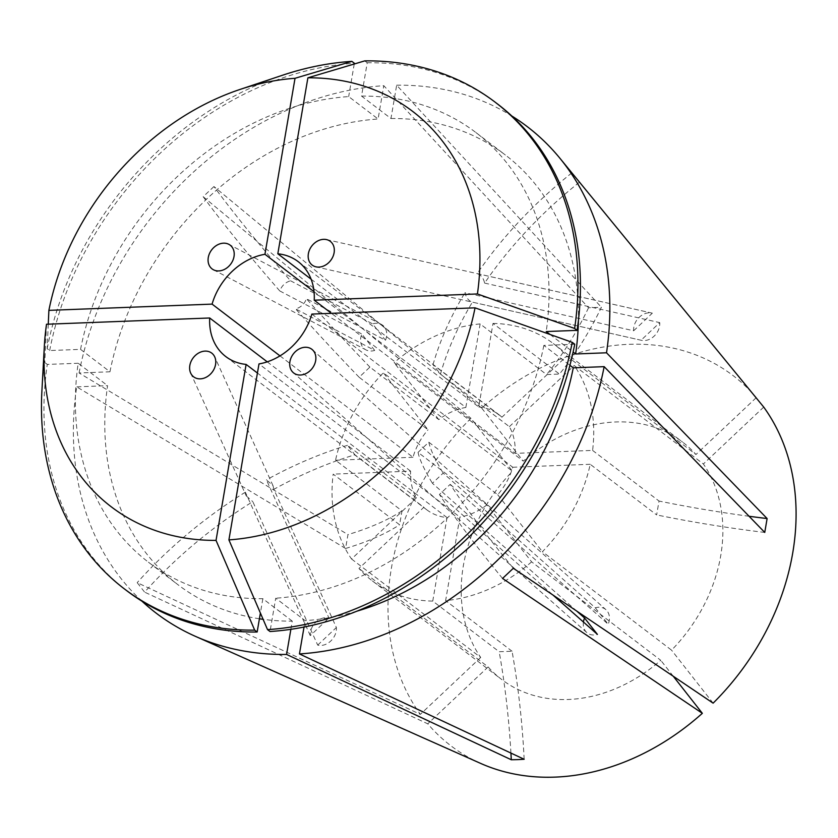 <?xml version="1.0" encoding="UTF-8"?>
<svg xmlns="http://www.w3.org/2000/svg" width="838" height="838" viewBox="0 0 838 838"><rect width="100%" height="100%" fill="white"/><g stroke="black" fill="none" stroke-linecap="round" stroke-linejoin="round"><path stroke-width="0.63" stroke-dasharray="4.19 3.14" d="M416.402 497.845L347.498 445.324L354.914 454.783A298.464 176.703 141.9 0 0 273.848 489.329L336.373 627.505A14.927 11.889 -52.7 0 1 336.195 631.077A14.927 11.889 -52.7 0 1 317.707 645.103L252.793 501.637A298.464 176.703 141.9 0 0 144.618 592.141L137.191 582.672L420.351 714.364A232.734 185.387 127.3 0 1 470.956 418.288L512.521 471.281L383.364 372.826A149.237 118.87 127.3 0 0 335.546 460.24L401.978 510.887L399.6 524.766L333.168 474.119A149.237 118.87 127.3 0 0 351.541 558.998L416.402 497.845A59.697 47.546 127.3 0 1 410.62 471.155L333.168 474.119M273.848 489.329L273.02 485.726L266.421 479.86L328.946 618.035A14.927 11.889 -52.7 0 0 310.458 632.062A14.927 11.889 -52.7 0 0 310.28 635.633L328.946 618.035M595.326 607.843L608.189 624.237A14.927 11.889 -52.7 0 0 605.958 609.697A14.927 11.889 -52.7 0 0 598.741 607.246A14.927 11.889 -52.7 0 0 595.326 607.843L443.166 473.103L432.387 483.264L576.764 611.101M583.437 622.026A14.927 11.889 -52.7 0 0 586.789 632.543A14.927 11.889 -52.7 0 0 593.995 634.995A14.927 11.889 -52.7 0 0 597.41 634.397M633.654 330.769L652.32 313.171A14.927 11.889 -52.7 0 0 651.954 313.077A14.927 11.889 -52.7 0 0 633.832 327.187A14.927 11.889 -52.7 0 0 633.654 330.769L464.964 292.682C466.263 297.815 468.735 300.968 472.391 302.141L641.07 340.228A14.927 11.889 -52.7 0 0 641.437 340.312A14.927 11.889 -52.7 0 0 659.569 326.202A14.927 11.889 -52.7 0 0 659.736 322.63L641.07 340.228M374.691 350.42L361.838 334.037A14.927 11.889 -52.7 0 0 365.955 349.875A14.927 11.889 -52.7 0 0 371.286 351.028A14.927 11.889 -52.7 0 0 374.691 350.42L295.646 308.908C300.905 307.389 304.498 304.005 306.425 298.747L385.47 340.259A14.927 11.889 -52.7 0 0 381.353 324.421A14.927 11.889 -52.7 0 0 376.021 323.269A14.927 11.889 -52.7 0 0 372.617 323.877L385.47 340.259M524.159 759.27A447.702 226.239 87.8 0 0 512.06 651.241L499.186 651.734L432.754 601.097A149.237 118.87 127.3 0 1 372.407 580.944A149.237 118.87 127.3 0 1 358.957 568.468L423.819 507.315L354.914 454.783M311.851 314.082L512.762 467.248A59.697 47.546 127.3 0 1 497.72 494.734L428.815 442.213L418.047 452.373L486.941 504.895L531.617 561.858L660.773 660.323A149.237 118.87 127.3 0 1 568.321 699.479A149.237 118.87 127.3 0 1 501.564 679.398A149.237 118.87 127.3 0 1 488.114 666.922L358.957 568.468M480.677 763.418A232.734 185.387 127.3 0 1 427.768 723.823L144.618 592.141M141.947 601.181A305.933 243.69 127.3 0 1 76.698 386.852L345.581 548.481L347.959 534.602A447.702 148.609 -170.3 0 0 401.978 510.887M48.269 324.17L47.169 348.65L49.662 350.546L80.553 349.362L109.967 371.789L79.076 372.973L347.959 534.602M79.076 372.973A305.933 243.69 127.3 0 1 383.794 85.686L588.548 307.776L601.412 307.284A447.702 226.239 -92.2 0 1 559.438 374.073L546.565 374.565L480.132 323.918A149.237 118.87 127.3 0 0 394.143 362.665L523.3 461.13A149.237 118.87 127.3 0 1 682.509 442.045A149.237 118.87 127.3 0 1 695.959 454.521L566.792 356.056A149.237 118.87 127.3 0 0 553.352 343.58L682.509 442.045M213.941 186.549L203.163 196.71A298.464 36.589 -133.3 0 0 279.766 290.933C281.767 285.716 285.36 282.322 290.545 280.772A298.464 36.589 -133.3 0 1 213.941 186.549L481.735 408.127A232.734 185.387 127.3 0 1 629.024 344.324A232.734 185.387 127.3 0 1 756.305 397.621M203.163 196.71L470.956 418.288M310.28 635.633L245.366 492.178L246.225 495.866L252.793 501.637M245.366 492.178A298.464 176.703 141.9 0 0 137.191 582.672M502.549 578.44A298.464 36.589 46.7 0 1 439.426 494.493L450.205 484.343A298.464 36.589 46.7 0 0 513.327 568.279M572.93 174.126L573.988 175.425M579.299 182.317A298.464 176.703 -38.1 0 0 484.605 283.087C483.463 277.996 480.991 274.833 477.178 273.628A298.464 176.703 -38.1 0 1 571.883 172.858M364.75 60.881L367.233 62.766L361.545 96.087L390.958 118.514L396.657 85.193L601.412 307.284M396.657 85.193A305.933 243.69 127.3 0 1 511.819 115.99M592.592 450.404L659.024 501.051L656.646 514.92L590.214 464.283A149.237 118.87 127.3 0 1 542.395 551.697L671.552 650.162A149.237 118.87 127.3 0 0 703.375 463.98L574.219 365.515A149.237 118.87 127.3 0 1 592.592 450.404L515.129 453.368L331.439 313.328M531.617 561.858A149.237 118.87 127.3 0 1 445.627 600.605L459.894 517.088L258.984 363.922M512.06 651.241L445.627 600.605M311.108 279.169L478.728 406.943L493.006 323.426L559.438 374.073M493.006 323.426A149.237 118.87 127.3 0 1 553.352 343.58M763.722 407.079L703.375 463.98M713.117 703.155L671.552 650.162M673.281 676.266L660.773 660.323M488.114 666.922L427.768 723.823M756.106 397.799L695.959 454.521M481.735 408.127L523.3 461.13M515.129 453.368A59.697 47.546 127.3 0 0 509.357 426.668L440.453 374.146L433.036 364.677L501.931 417.209L566.792 356.056M478.728 406.943A59.697 47.546 127.3 0 1 499.071 414.789A59.697 47.546 127.3 0 1 501.931 417.209M509.357 426.668L574.219 365.515M486.941 504.895A59.697 47.546 127.3 0 1 459.894 517.088M432.754 601.097L447.031 517.58A59.697 47.546 127.3 0 1 426.689 509.734A59.697 47.546 127.3 0 1 423.819 507.315M314.041 291.708L465.855 407.436A59.697 47.546 127.3 0 0 438.808 419.629L369.904 367.096L359.135 377.257L428.029 429.779L383.364 372.826M279.986 355.878L412.998 457.276A59.697 47.546 127.3 0 1 428.029 429.779M438.808 419.629L394.143 362.665M465.855 407.436L480.132 323.918M351.541 558.998L480.698 657.463A149.237 118.87 127.3 0 1 512.521 471.281M480.698 657.463L420.351 714.364M390.958 118.514A270.108 215.157 127.3 0 1 505.377 155.009A270.108 215.157 127.3 0 1 578.409 320.525M356.81 611.206A270.108 215.157 127.3 0 1 305.137 620.633L275.712 598.206L270.025 631.517M304.037 627.044L305.137 620.633M109.967 371.789A270.108 215.157 127.3 0 1 378.095 119.006L383.794 85.686M361.545 96.087A270.108 215.157 127.3 0 1 475.953 132.582A270.108 215.157 127.3 0 1 546.208 331.544M550.032 334.456L573.119 352.054M574.732 344.229L543.841 345.413L569.934 365.316M543.841 345.413A270.108 215.157 127.3 0 1 275.712 598.206M80.553 349.362A270.108 215.157 127.3 0 1 348.671 96.58L378.095 119.006M367.233 62.766A305.933 243.68 127.3 0 1 497.667 104.09M49.662 350.546A305.933 243.68 127.3 0 1 354.369 63.259M354.244 64.002L348.671 96.58M47.169 348.65A305.933 243.68 127.3 0 1 282.71 75.179M497.72 494.734L542.395 551.697M512.762 467.248L590.214 464.283M412.998 457.276L335.546 460.24M290.87 629.317L292.263 621.126A270.108 215.157 127.3 0 1 263.101 619.313M259.413 618.79A270.108 215.157 127.3 0 1 177.855 584.631A270.108 215.157 127.3 0 1 107.599 385.669L76.698 386.852M292.263 621.126L262.849 598.699A270.108 215.157 127.3 0 1 148.441 562.204A270.108 215.157 127.3 0 1 78.185 363.242L107.599 385.669M262.849 598.699L260.398 613.039M126.727 590.685A305.933 243.68 127.3 0 1 47.284 364.425L78.185 363.242M41.9 391.063A305.933 243.68 127.3 0 1 44.802 362.529L47.284 364.425M46.509 324.243L44.802 362.529M447.031 517.58L257.434 373.036M267.238 361.848L410.62 471.155M345.581 548.481A447.702 148.609 -170.3 0 0 399.6 524.766M510.929 753.069A447.702 226.239 87.8 0 0 499.186 651.734M764.748 532.434A447.702 148.609 9.7 0 1 656.646 514.92M749.088 516.271A447.702 148.609 9.7 0 1 659.024 501.051M588.548 307.776A447.702 226.239 -92.2 0 1 546.565 374.565M369.904 367.096A298.464 36.589 -133.3 0 1 306.425 298.747M359.135 377.257A298.464 36.589 -133.3 0 1 295.646 308.908M290.545 280.772L372.617 323.877M279.766 290.933L361.838 334.037M317.707 645.103L336.373 627.505M347.498 445.324A298.464 176.703 141.9 0 0 266.421 479.86M428.815 442.213A298.464 36.589 46.7 0 0 443.166 473.103M450.205 484.343L608.189 624.237M439.426 494.493L552.965 595.043M418.047 452.373A298.464 36.589 46.7 0 0 432.387 483.264M440.453 374.146A298.464 176.703 -38.1 0 1 472.391 302.141M433.036 364.677A298.464 176.703 -38.1 0 1 464.964 292.682M484.605 283.087L659.736 322.63M477.178 273.628L652.32 313.171M273.02 485.726L214.738 356.915M586.789 632.543L293.206 372.575M641.437 340.312L315.978 266.84M381.353 324.421L228.847 244.329M372.407 580.944L501.564 679.398M298.16 261.624L499.071 414.789M475.953 132.582L505.377 155.009M148.441 562.204L177.855 584.631M225.778 356.569L426.689 509.734M213.439 269.773L365.955 349.875M326.495 239.595L651.954 313.077M312.375 349.718L605.958 609.697M190.655 373.036L246.225 495.866"/><path stroke-width="1.26" d="M215.565 364.488A14.927 11.889 -52.7 0 0 214.738 356.915A14.927 11.889 -52.7 0 0 201.267 351.834A14.927 11.889 -52.7 0 0 189.828 365.473A14.927 11.889 -52.7 0 0 190.655 373.036A14.927 11.889 -52.7 0 0 204.126 378.127A14.927 11.889 -52.7 0 0 215.565 364.488M583.437 622.026A14.927 11.889 -52.7 0 1 584.557 618.004L576.764 611.101M305.158 347.267A14.927 11.889 -52.7 0 0 291.32 357.25A14.927 11.889 -52.7 0 0 293.206 372.575A14.927 11.889 -52.7 0 0 300.413 375.026A14.927 11.889 -52.7 0 0 314.26 365.043A14.927 11.889 -52.7 0 0 312.375 349.718A14.927 11.889 -52.7 0 0 305.158 347.267M308.374 253.715A14.927 11.889 -52.7 0 0 315.978 266.84A14.927 11.889 -52.7 0 0 334.111 252.73A14.927 11.889 -52.7 0 0 326.495 239.595A14.927 11.889 -52.7 0 0 308.374 253.715M218.77 270.925A14.927 11.889 -52.7 0 0 233.163 259.644A14.927 11.889 -52.7 0 0 228.847 244.329A14.927 11.889 -52.7 0 0 223.516 243.177A14.927 11.889 -52.7 0 0 209.123 254.459A14.927 11.889 -52.7 0 0 213.439 269.773A14.927 11.889 -52.7 0 0 218.77 270.925M511.819 115.99A305.933 243.69 127.3 0 1 559.763 158.078L763.722 407.079A232.734 185.387 127.3 0 1 713.117 703.155L513.327 568.279L502.549 578.44L702.338 713.316A232.734 185.387 127.3 0 1 555.049 777.119A232.734 185.387 127.3 0 1 480.677 763.418L195.233 636.262A305.933 243.69 127.3 0 1 141.947 601.181M569.934 365.316L573.255 367.84L604.156 366.656A305.933 243.69 127.3 0 1 299.438 653.944L524.159 759.27L517.727 759.626L511.285 759.762L286.575 654.436A305.933 243.69 127.3 0 1 195.233 636.262M573.988 175.425L756.106 397.799M559.763 158.078A305.933 243.69 127.3 0 1 606.523 352.788L767.116 518.554L764.748 532.434L604.156 366.656M702.338 713.316L673.281 676.266M331.439 313.328L314.219 300.203A59.697 47.546 127.3 0 0 298.16 261.624A59.697 47.546 127.3 0 0 277.818 253.788L311.108 279.169M314.041 291.708L264.944 254.281A59.697 47.546 127.3 0 0 212.087 304.121L279.986 355.878M578.409 320.525A270.108 215.157 127.3 0 1 575.633 353.971L606.523 352.788M573.255 367.84A270.108 215.157 127.3 0 1 356.81 611.206M299.438 653.944L304.037 627.044M277.818 253.788L307.892 77.808L364.75 60.881A305.933 243.68 127.3 0 1 495.185 102.205L497.667 104.09A305.933 243.68 127.3 0 1 577.099 330.361L546.208 331.544L550.032 334.456M573.119 352.054L575.633 353.971M574.732 344.229A305.933 243.68 127.3 0 1 270.025 631.517L267.532 629.621L228.91 539.902L258.984 363.922A59.697 47.546 127.3 0 0 311.851 314.082L475.052 307.839L572.249 342.344L574.732 344.229M212.087 304.121L48.887 310.364A248.603 198.019 127.3 0 1 240.024 89.436L282.71 75.179A305.933 243.68 127.3 0 1 351.887 61.373L354.369 63.259L354.244 64.002M495.185 102.205A305.933 243.68 127.3 0 1 574.617 328.465L577.099 330.361M572.249 342.344A305.933 243.68 127.3 0 1 267.532 629.621M307.892 77.808A248.603 198.019 127.3 0 1 477.419 293.96L574.617 328.465M475.052 307.839A248.603 198.019 127.3 0 1 228.91 539.902M240.024 89.436A248.603 198.019 127.3 0 1 295.028 78.301L351.887 61.373M48.887 310.364L48.269 324.17M314.219 300.203L477.419 293.96M264.944 254.281L295.028 78.301M286.575 654.436L290.87 629.317M263.101 619.313A270.108 215.157 127.3 0 1 259.413 618.79M260.398 613.039L257.151 632.009A305.933 243.68 127.3 0 1 126.727 590.685L124.234 588.789A305.933 243.68 127.3 0 1 41.9 391.063L44.341 346.136A248.603 198.019 127.3 0 1 46.509 324.243L209.71 317.99L267.238 361.848M257.151 632.009L254.668 630.113A305.933 243.68 127.3 0 1 124.234 588.789M254.668 630.113L216.036 540.395A248.603 198.019 127.3 0 1 44.341 346.136M216.036 540.395L246.121 364.415A59.697 47.546 127.3 0 1 225.778 356.569A59.697 47.546 127.3 0 1 209.71 317.99M257.434 373.036L246.121 364.415M511.285 759.762A447.702 226.239 87.8 0 0 510.929 753.069M767.116 518.554A447.702 148.609 9.7 0 1 749.088 516.271M584.557 618.004L597.41 634.397L552.965 595.043"/></g></svg>
